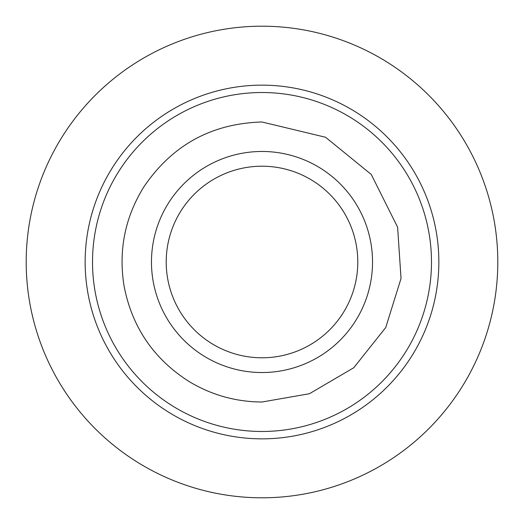 <?xml version="1.0" encoding="UTF-8"?>
<svg xmlns="http://www.w3.org/2000/svg" width="524" height="524" viewBox="0 0 524 524"><rect width="100%" height="100%" fill="white"/><g stroke="black" fill="none" stroke-linecap="round" stroke-linejoin="round"><path stroke-width="0.79" d="M262 431.481A169.481 169.481 0 0 0 431.481 262A169.481 169.481 0 0 0 262 92.519A169.481 169.481 0 0 0 92.519 262A169.481 169.481 0 0 0 262 431.481M166.206 262A95.794 95.794 0 0 0 262 357.794A95.794 95.794 0 0 0 357.794 262A95.794 95.794 0 0 0 262 166.206A95.794 95.794 0 0 0 166.206 262M262 497.8A235.8 235.8 0 0 1 26.2 262A235.8 235.8 0 0 1 262 26.2A235.8 235.8 0 0 1 497.8 262A235.8 235.8 0 0 1 262 497.8A235.8 235.8 0 0 0 497.8 262A235.8 235.8 0 0 0 262 26.2M262 438.85A176.85 176.85 0 0 1 85.15 262A176.85 176.85 0 0 1 262 85.15A176.85 176.85 0 0 1 438.85 262A176.85 176.85 0 0 1 262 438.85M262 372.531A110.531 110.531 0 0 1 151.469 262A110.531 110.531 0 0 1 262 151.469A110.531 110.531 0 0 1 372.531 262A110.531 110.531 0 0 1 262 372.531M262 121.994C211.506 123.481 172.108 145.141 143.786 186.983C124.909 217.565 118.339 250.59 124.077 286.071C132.022 327.114 153.611 358.881 188.85 381.374C211.329 394.991 235.715 401.869 262 402.006L309.429 393.727L353.766 367.737L385.736 327.513L401.03 278.467L397.605 227.18L371.267 174.459L325.561 137.255L262 121.994"/></g></svg>
